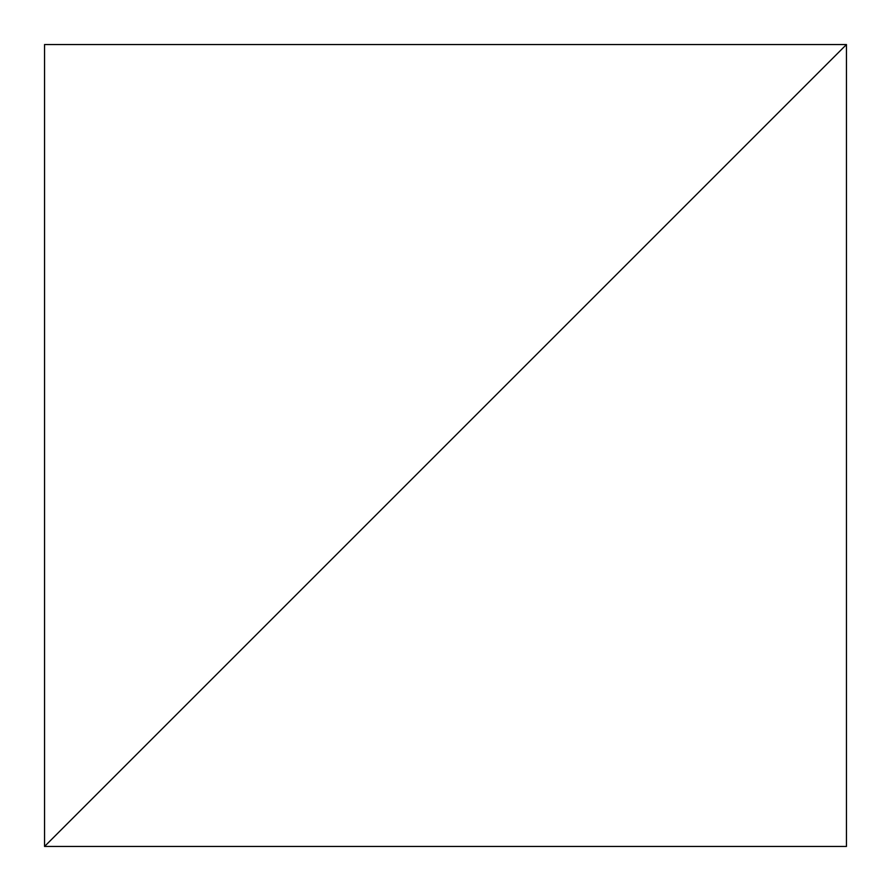 <?xml version="1.0" encoding="UTF-8"?>
<svg xmlns="http://www.w3.org/2000/svg" width="891" height="891" viewBox="0 0 891 891"><rect width="100%" height="100%" fill="white"/><g stroke="black" fill="none" stroke-linecap="round" stroke-linejoin="round"><path stroke-width="0.67" stroke-dasharray="4.46 3.34" d="M44.55 846.45L846.45 44.55L846.45 846.45L44.55 846.45L846.45 846.45L846.45 44.55L44.55 846.45L44.55 44.55L846.45 44.55L44.55 846.45L846.45 44.55L44.55 44.55L44.55 846.45"/><path stroke-width="1.34" d="M846.45 44.55L44.55 846.45L846.45 846.45L846.45 44.55L44.55 846.45L846.45 846.45L846.45 44.55L44.55 44.55L44.55 846.45L846.45 44.55L44.55 44.55L44.55 846.45L846.45 44.55"/></g></svg>
